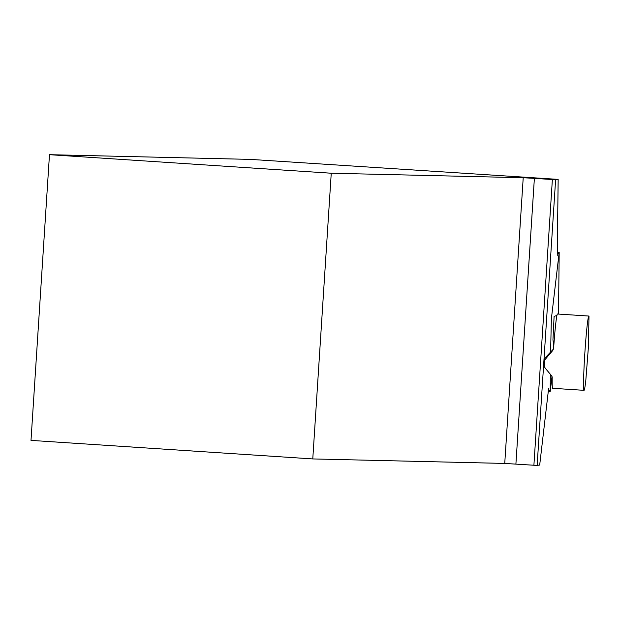 <?xml version="1.0" encoding="UTF-8"?>
<svg xmlns="http://www.w3.org/2000/svg" width="620" height="620" viewBox="0 0 620 620"><rect width="100%" height="100%" fill="white"/><g stroke="black" fill="none" stroke-linecap="round" stroke-linejoin="round"><path stroke-width="0.93" d="M548.646 388.252L539.687 465.085L537.145 465.318L555.621 179.614L558.163 179.382L557.233 255.479M544.6 360.119L552.815 350.424A13.516 0.589 -86.3 0 1 553.063 349.486L544.887 358.065L544.6 360.119A37.223 1.628 93.7 0 0 544.283 366.676L545.631 368.675L544.283 366.676M555.621 179.614L552.374 179.536L533.898 465.24L537.145 465.318M533.898 465.24L504.742 463.435L523.218 177.731L331.251 173.228L312.774 458.932L504.742 463.435M558.163 179.382L250.62 159.402L49.476 154.682L31 440.386L312.774 458.932M552.374 179.536L534.378 178.374L515.902 464.078M49.476 154.682L331.251 173.228M523.218 177.731L534.378 178.374M553.769 346.278L552.962 339.737L554.102 316.363L556.923 315.487M588.992 316.138L588.38 347.401L585.822 380.246A37.223 1.628 93.7 0 1 584.048 390.329A37.223 1.628 93.7 0 1 584.846 353.082A37.223 1.628 93.7 0 1 588.876 316.045A37.223 1.628 93.7 0 1 588.946 316.091L588.992 316.138M584.048 390.329L552.653 388.291A37.223 1.628 93.7 0 1 552.218 377.224L551.583 375.728L545.631 368.675M557.55 314.053A37.223 1.628 93.7 0 0 557.481 314.007A37.223 1.628 93.7 0 0 553.614 348.479L553.567 348.874M553.614 348.479L552.815 350.424M558.511 314.077L559.193 252.317L551.374 318.796L550.599 352.075M550.327 374.364L550.188 391.623L552.033 376.387M557.256 253.286L559 253.402M548.39 390.453L550.126 390.569M557.481 314.007L588.876 316.045M557.271 252.193L559.193 252.317M548.266 391.499L550.188 391.623"/></g></svg>
